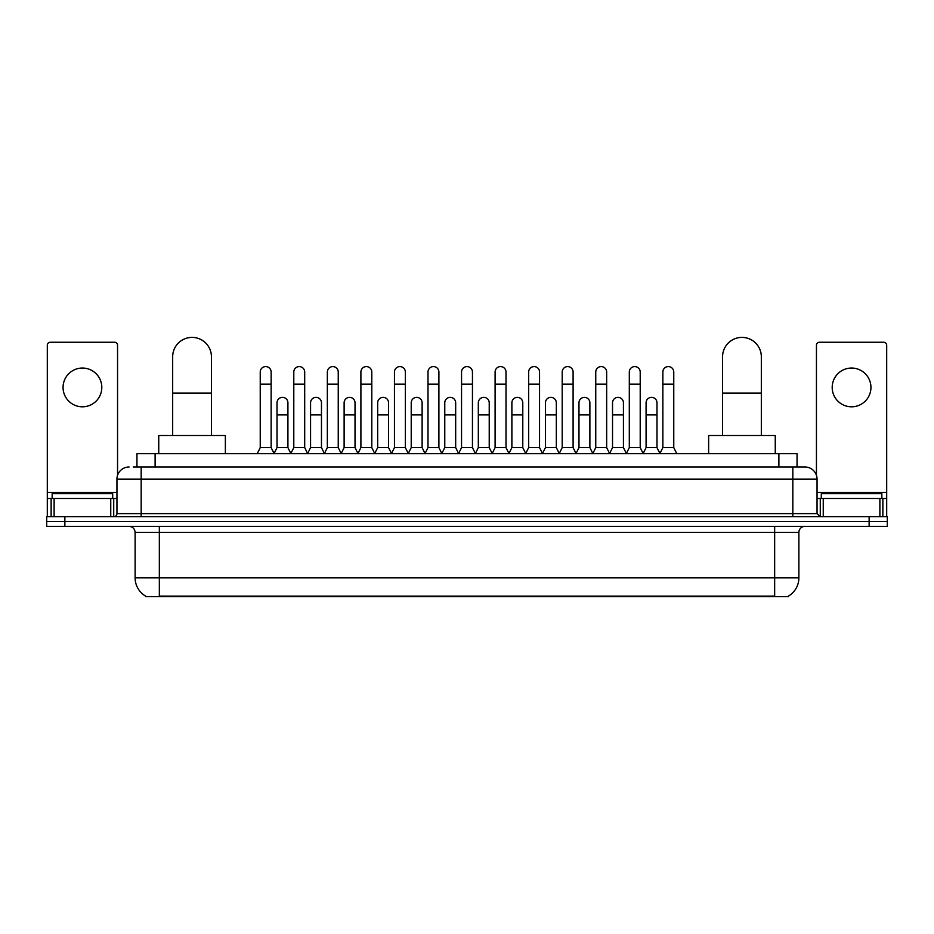 <?xml version="1.0" encoding="UTF-8"?>
<svg xmlns="http://www.w3.org/2000/svg" width="934" height="934" viewBox="0 0 934 934"><rect width="100%" height="100%" fill="white"/><g stroke="black" fill="none" stroke-linecap="round" stroke-linejoin="round"><path stroke-width="1.4" d="M136.948 467L136.948 453.679L797.052 453.679L797.052 467M788.588 596.009L788.588 596.604L145.412 596.604L145.412 596.009M145.599 596.114A21.202 21.202 0 0 1 135.115 577.831L159.34 577.831L159.34 596.114L774.66 596.114L774.66 577.831L798.885 577.831L798.885 532.403A6.059 6.059 0 0 1 804.933 526.356M135.115 577.831L135.115 532.403C134.765 528.726 132.745 526.706 129.067 526.356M788.401 596.114A21.202 21.202 0 0 0 798.885 577.831M64.866 516.665L887.3 516.665L887.3 521.511L46.7 521.511L46.7 526.356L64.866 526.356L64.866 521.511L46.7 521.511L46.7 516.665L64.866 516.665L64.866 521.511L887.3 521.511L887.3 526.356L64.866 526.356M133.585 467L804.933 467A12.107 12.107 0 0 1 817.052 479.107L817.052 513.63L820.075 516.665M133.305 467L141.174 467L141.174 479.107L116.948 479.107L116.948 513.63A3.024 3.024 0 0 1 113.925 516.665M129.067 467A12.107 12.107 0 0 0 116.948 479.107M817.052 479.107L792.826 479.107L792.826 467L804.933 467M112.71 498.487L112.71 493.642L52.152 493.642L52.152 498.487M82.437 368.043A19.381 19.381 0 0 0 63.057 387.423A19.381 19.381 0 0 0 82.437 406.804A19.381 19.381 0 0 0 101.806 387.423A19.381 19.381 0 0 0 82.437 368.043M110.749 516.665L110.749 498.487L54.114 498.487L54.114 516.665M117.556 475.336L117.556 345.265A3.024 3.024 0 0 0 114.532 342.241L50.331 342.241A3.024 3.024 0 0 0 47.307 345.265L47.307 498.487L54.114 498.487M110.749 498.487L116.948 498.487M47.307 516.665L47.307 498.487M881.848 498.487L881.848 493.642L821.29 493.642L821.29 498.487M172.673 435.513L172.673 356.776A19.381 19.381 0 0 1 192.054 337.396A19.381 19.381 0 0 1 211.434 356.776A19.381 19.381 0 0 0 192.054 337.396M211.434 435.513L211.434 356.776M225.363 453.679L225.363 435.513L158.745 435.513L158.745 453.679M722.566 435.513L722.566 356.776A19.381 19.381 0 0 1 741.946 337.396A19.381 19.381 0 0 1 761.327 356.776A19.381 19.381 0 0 0 741.946 337.396M761.327 435.513L761.327 356.776M775.255 453.679L775.255 435.513L708.637 435.513L708.637 453.679M257.212 453.679L260.236 447.619L271.14 447.619L274.176 453.679M271.14 447.619L271.14 372.036A5.452 5.452 0 0 0 265.688 366.583A5.452 5.452 0 0 1 266.038 366.595M260.236 447.619L260.236 384.154L271.14 384.154M260.236 384.154L260.236 372.036A5.452 5.452 0 0 1 265.688 366.583M290.766 453.679L293.79 447.619L304.694 447.619L307.718 453.679M304.694 447.619L304.694 372.036A5.452 5.452 0 0 0 299.242 366.583A5.452 5.452 0 0 1 299.581 366.595M293.79 447.619L293.79 384.154L304.694 384.154M293.79 384.154L293.79 372.036A5.452 5.452 0 0 1 299.242 366.583M324.32 453.679L327.344 447.619L338.248 447.619L341.272 453.679M338.248 447.619L338.248 372.036A5.452 5.452 0 0 0 332.796 366.583A5.452 5.452 0 0 1 333.134 366.595M327.344 447.619L327.344 384.154L338.248 384.154M327.344 384.154L327.344 372.036A5.452 5.452 0 0 1 332.796 366.583M357.862 453.679L360.898 447.619L371.802 447.619L374.826 453.679M371.802 447.619L371.802 372.036A5.452 5.452 0 0 0 366.35 366.583A5.452 5.452 0 0 1 366.688 366.595M360.898 447.619L360.898 384.154L371.802 384.154M360.898 384.154L360.898 372.036A5.452 5.452 0 0 1 366.35 366.583M391.416 453.679L394.452 447.619L405.344 447.619L408.38 453.679M405.344 447.619L405.344 372.036A5.452 5.452 0 0 0 399.892 366.583A5.452 5.452 0 0 1 400.242 366.595M394.452 447.619L394.452 384.154L405.344 384.154M394.452 384.154L394.452 372.036A5.452 5.452 0 0 1 399.892 366.583M424.97 453.679L427.994 447.619L438.898 447.619L441.922 453.679M438.898 447.619L438.898 372.036A5.452 5.452 0 0 0 433.446 366.583A5.452 5.452 0 0 1 433.796 366.595M427.994 447.619L427.994 384.154L438.898 384.154M427.994 384.154L427.994 372.036A5.452 5.452 0 0 1 433.446 366.583M458.524 453.679L461.548 447.619L472.452 447.619L475.476 453.679M472.452 447.619L472.452 372.036A5.452 5.452 0 0 0 467 366.583A5.452 5.452 0 0 1 467.339 366.595M461.548 447.619L461.548 384.154L472.452 384.154M461.548 384.154L461.548 372.036A5.452 5.452 0 0 1 467 366.583M492.078 453.679L495.102 447.619L506.006 447.619L509.03 453.679M506.006 447.619L506.006 372.036A5.452 5.452 0 0 0 500.554 366.583A5.452 5.452 0 0 1 500.893 366.595M495.102 447.619L495.102 384.154L506.006 384.154M495.102 384.154L495.102 372.036A5.452 5.452 0 0 1 500.554 366.583M525.62 453.679L528.656 447.619L539.548 447.619L542.584 453.679M539.548 447.619L539.548 372.036A5.452 5.452 0 0 0 534.108 366.583A5.452 5.452 0 0 1 534.446 366.595M528.656 447.619L528.656 384.154L539.548 384.154M528.656 384.154L528.656 372.036A5.452 5.452 0 0 1 534.108 366.583M559.174 453.679L562.198 447.619L573.102 447.619L576.138 453.679M573.102 447.619L573.102 372.036A5.452 5.452 0 0 0 567.65 366.583A5.452 5.452 0 0 1 568 366.595M562.198 447.619L562.198 384.154L573.102 384.154M562.198 384.154L562.198 372.036A5.452 5.452 0 0 1 567.65 366.583M592.728 453.679L595.752 447.619L606.656 447.619L609.68 453.679M606.656 447.619L606.656 372.036A5.452 5.452 0 0 0 601.204 366.583A5.452 5.452 0 0 1 601.543 366.595M595.752 447.619L595.752 384.154L606.656 384.154M595.752 384.154L595.752 372.036A5.452 5.452 0 0 1 601.204 366.583M626.282 453.679L629.306 447.619L640.21 447.619L643.234 453.679M640.21 447.619L640.21 372.036A5.452 5.452 0 0 0 634.758 366.583A5.452 5.452 0 0 1 635.097 366.595M629.306 447.619L629.306 384.154L640.21 384.154M629.306 384.154L629.306 372.036A5.452 5.452 0 0 1 634.758 366.583M659.824 453.679L662.86 447.619L673.764 447.619L676.788 453.679M673.764 447.619L673.764 372.036A5.452 5.452 0 0 0 668.312 366.583A5.452 5.452 0 0 1 668.651 366.595M662.86 447.619L662.86 384.154L673.764 384.154M662.86 384.154L662.86 372.036A5.452 5.452 0 0 1 668.312 366.583M274.082 453.492L277.013 447.619L287.917 447.619L290.859 453.492M287.917 447.619L287.917 402.799A5.452 5.452 0 0 0 282.815 397.37A5.452 5.452 0 0 1 287.917 402.799M277.013 447.619L277.013 414.918L287.917 414.918M277.013 414.918L277.013 402.799A5.452 5.452 0 0 1 282.815 397.37M307.636 453.492L310.567 447.619L321.471 447.619L324.402 453.492M321.471 447.619L321.471 402.799A5.452 5.452 0 0 0 316.357 397.37A5.452 5.452 0 0 1 321.471 402.799M310.567 447.619L310.567 414.918L321.471 414.918M310.567 414.918L310.567 402.799A5.452 5.452 0 0 1 316.357 397.37M341.179 453.492L344.121 447.619L355.025 447.619L357.956 453.492M355.025 447.619L355.025 402.799A5.452 5.452 0 0 0 349.911 397.37A5.452 5.452 0 0 1 355.025 402.799M344.121 447.619L344.121 414.918L355.025 414.918M344.121 414.918L344.121 402.799A5.452 5.452 0 0 1 349.911 397.37M374.732 453.492L377.675 447.619L388.567 447.619L391.509 453.492M388.567 447.619L388.567 402.799A5.452 5.452 0 0 0 383.465 397.37A5.452 5.452 0 0 1 388.567 402.799M377.675 447.619L377.675 414.918L388.567 414.918M377.675 414.918L377.675 402.799A5.452 5.452 0 0 1 383.465 397.37M408.286 453.492L411.217 447.619L422.121 447.619L425.063 453.492M422.121 447.619L422.121 402.799A5.452 5.452 0 0 0 417.019 397.37A5.452 5.452 0 0 1 422.121 402.799M411.217 447.619L411.217 414.918L422.121 414.918M411.217 414.918L411.217 402.799A5.452 5.452 0 0 1 417.019 397.37M441.84 453.492L444.771 447.619L455.675 447.619L458.617 453.492M455.675 447.619L455.675 402.799A5.452 5.452 0 0 0 450.562 397.37A5.452 5.452 0 0 1 455.675 402.799M444.771 447.619L444.771 414.918L455.675 414.918M444.771 414.918L444.771 402.799A5.452 5.452 0 0 1 450.562 397.37M475.383 453.492L478.325 447.619L489.229 447.619L492.16 453.492M489.229 447.619L489.229 402.799A5.452 5.452 0 0 0 484.116 397.37A5.452 5.452 0 0 1 489.229 402.799M478.325 447.619L478.325 414.918L489.229 414.918M478.325 414.918L478.325 402.799A5.452 5.452 0 0 1 484.116 397.37M508.937 453.492L511.879 447.619L522.783 447.619L525.714 453.492M522.783 447.619L522.783 402.799A5.452 5.452 0 0 0 517.669 397.37A5.452 5.452 0 0 1 522.783 402.799M511.879 447.619L511.879 414.918L522.783 414.918M511.879 414.918L511.879 402.799A5.452 5.452 0 0 1 517.669 397.37M542.491 453.492L545.433 447.619L556.325 447.619L559.268 453.492M556.325 447.619L556.325 402.799A5.452 5.452 0 0 0 551.223 397.37A5.452 5.452 0 0 1 556.325 402.799M545.433 447.619L545.433 414.918L556.325 414.918M545.433 414.918L545.433 402.799A5.452 5.452 0 0 1 551.223 397.37M576.044 453.492L578.975 447.619L589.879 447.619L592.821 453.492M589.879 447.619L589.879 402.799A5.452 5.452 0 0 0 584.777 397.37A5.452 5.452 0 0 1 589.879 402.799M578.975 447.619L578.975 414.918L589.879 414.918M578.975 414.918L578.975 402.799A5.452 5.452 0 0 1 584.777 397.37M609.598 453.492L612.529 447.619L623.433 447.619L626.364 453.492M623.433 447.619L623.433 402.799A5.452 5.452 0 0 0 618.32 397.37A5.452 5.452 0 0 1 623.433 402.799M612.529 447.619L612.529 414.918L623.433 414.918M612.529 414.918L612.529 402.799A5.452 5.452 0 0 1 618.32 397.37M643.141 453.492L646.083 447.619L656.987 447.619L659.918 453.492M656.987 447.619L656.987 402.799A5.452 5.452 0 0 0 651.874 397.37A5.452 5.452 0 0 1 656.987 402.799M646.083 447.619L646.083 414.918L656.987 414.918M646.083 414.918L646.083 402.799A5.452 5.452 0 0 1 651.874 397.37M851.563 368.043A19.381 19.381 0 0 0 832.194 387.423A19.381 19.381 0 0 0 851.563 406.804A19.381 19.381 0 0 0 870.943 387.423A19.381 19.381 0 0 0 851.563 368.043M879.886 516.665L879.886 498.487L823.251 498.487L823.251 516.665M879.886 498.487L886.693 498.487L886.693 345.265A3.024 3.024 0 0 0 883.669 342.241L819.468 342.241A3.024 3.024 0 0 0 816.444 345.265L816.444 475.336M817.052 498.487L823.251 498.487M886.693 498.487L886.693 516.665M772.231 596.604L772.231 596.009M161.769 596.604L161.769 596.009M155.114 467L155.114 453.679M778.886 467L778.886 453.679M774.66 526.356L774.66 532.403L135.115 532.403M798.885 532.403L774.66 532.403L774.66 577.831L159.34 577.831L159.34 526.356M869.134 526.356L869.134 516.665M141.174 516.665L141.174 513.63L817.052 513.63M116.948 513.63L141.174 513.63L141.174 479.107L792.826 479.107L792.826 516.665M116.948 492.44L47.307 492.44M113.726 498.487L113.726 516.665M47.354 498.487L47.354 516.665M51.136 516.665L51.136 498.487M172.673 393.109L211.434 393.109M722.566 393.109L761.327 393.109M886.693 492.44L817.052 492.44M886.646 516.665L886.646 498.487M882.864 498.487L882.864 516.665M820.274 516.665L820.274 498.487"/></g></svg>
